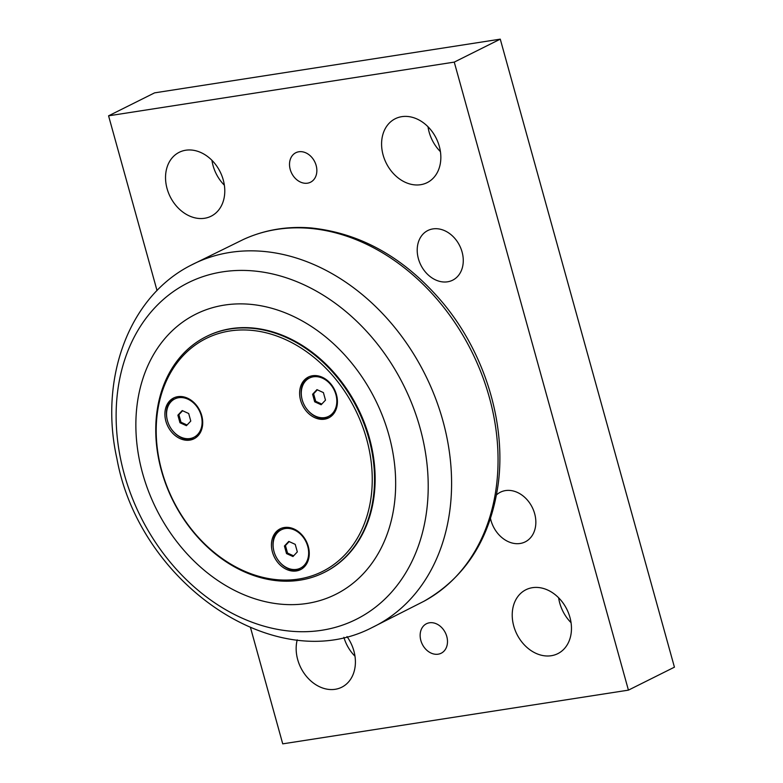 <?xml version="1.0" encoding="UTF-8"?>
<svg xmlns="http://www.w3.org/2000/svg" width="783" height="783" viewBox="0 0 783 783"><rect width="100%" height="100%" fill="white"/><g stroke="black" fill="none" stroke-linecap="round" stroke-linejoin="round"><path stroke-width="1.17" d="M284.425 546.035L288.78 541.415L295.23 544.351L297.325 551.907L292.969 556.527L286.519 553.591L284.425 546.035L285.443 545.526L287.537 553.082L293.605 555.852M286.519 553.591L287.537 553.082M289.152 541.591L285.443 545.526M308.492 559.414A21.425 16.746 63.5 0 1 301.455 567.636L300.447 568.145A21.425 16.746 63.5 0 1 274.021 551.594A21.425 16.746 63.5 0 1 281.303 529.797A21.425 16.746 63.5 0 1 307.729 546.348A21.425 16.746 63.5 0 1 300.447 568.145M281.303 529.797L282.32 529.298A21.425 16.746 63.5 0 1 293.116 528.613M280.95 528.476A22.805 17.823 -116.5 0 0 273.6 549.813M279.815 562.282A22.805 17.823 -116.5 0 0 301.289 569.221M312.603 394.26L316.949 389.64L323.399 392.586L325.493 400.133L321.147 404.752L314.697 401.816L312.603 394.26L313.611 393.761L315.706 401.307L321.784 404.077M314.697 401.816L315.706 401.307M317.33 389.817L313.611 393.761M336.67 407.649A21.425 16.746 63.5 0 1 329.633 415.861L328.615 416.37A21.425 16.746 63.5 0 1 302.199 399.819A21.425 16.746 63.5 0 1 309.481 378.032A21.425 16.746 63.5 0 1 335.897 394.583A21.425 16.746 63.5 0 1 328.615 416.37M309.481 378.032L310.489 377.523A21.425 16.746 63.5 0 1 321.284 376.838M309.119 376.701A22.805 17.823 -116.5 0 0 301.768 398.038M307.993 410.507A22.805 17.823 -116.5 0 0 329.467 417.456M177.878 415.196L182.233 410.576L188.683 413.512L190.778 421.068L186.423 425.688L179.973 422.751L177.878 415.196L178.886 414.687L180.99 422.243L187.059 425.012M179.973 422.751L180.99 422.243M182.605 410.752L178.886 414.687M201.945 428.585A21.425 16.746 63.5 0 1 194.908 436.797L193.9 437.305A21.425 16.746 63.5 0 1 167.474 420.755A21.425 16.746 63.5 0 1 174.756 398.958A21.425 16.746 63.5 0 1 201.182 415.509A21.425 16.746 63.5 0 1 193.9 437.305M174.756 398.958L175.774 398.459A21.425 16.746 63.5 0 1 186.569 397.774M174.403 397.637A22.805 17.823 -116.5 0 0 167.043 418.974M173.268 431.443A22.805 17.823 -116.5 0 0 194.742 438.382M183.124 353.847A131.857 103.053 -116.5 0 0 182.038 516.565A131.857 103.053 -116.5 0 0 324.035 572.539A131.857 103.053 -116.5 0 0 347.172 555.284A131.857 103.053 -116.5 0 0 348.259 392.577A131.857 103.053 -116.5 0 0 206.262 336.592A131.857 103.053 -116.5 0 0 183.124 353.847M206.565 336.445A131.857 103.053 63.5 0 1 206.878 336.289A131.857 103.053 63.5 0 1 348.866 392.273A131.857 103.053 63.5 0 1 347.779 554.981A131.857 103.053 63.5 0 1 324.651 572.236A131.857 103.053 63.5 0 1 324.348 572.393M302.874 535.964A22.805 17.823 63.5 0 1 300.535 569.633A22.805 17.823 63.5 0 1 274.412 557.193A22.805 17.823 63.5 0 1 280.167 528.828A22.805 17.823 63.5 0 1 302.874 535.964M331.043 384.189A22.805 17.823 63.5 0 1 328.713 417.858A22.805 17.823 63.5 0 1 302.581 405.418A22.805 17.823 63.5 0 1 308.345 377.063A22.805 17.823 63.5 0 1 331.043 384.189M196.327 405.124A22.805 17.823 63.5 0 1 193.988 438.793A22.805 17.823 63.5 0 1 167.865 426.353A22.805 17.823 63.5 0 1 173.62 397.989A22.805 17.823 63.5 0 1 196.327 405.124M183.232 355.57A130.203 101.761 63.5 0 1 366.64 439.116A130.203 101.761 63.5 0 1 242.808 570.406A130.203 101.761 63.5 0 1 183.232 355.57M363.165 573.87A156.58 122.373 -116.5 0 0 351.733 363.116A156.58 122.373 -116.5 0 0 168.365 334.654A156.58 122.373 -116.5 0 0 179.787 545.408A156.58 122.373 -116.5 0 0 363.165 573.87M157.031 290.571L108.573 115.825L454.257 62.111L628.426 690.136L282.732 743.85L250.55 627.78M307.543 183.173A16.482 12.88 63.5 0 1 290.855 171.389A16.482 12.88 63.5 0 1 295.827 152.724A16.482 12.88 63.5 0 1 314.707 161.719A16.482 12.88 63.5 0 1 310.548 182.214A16.482 12.88 63.5 0 1 307.543 183.173M438.167 654.187A16.482 12.88 63.5 0 1 421.479 642.403A16.482 12.88 63.5 0 1 426.451 623.748A16.482 12.88 63.5 0 1 445.341 632.733A16.482 12.88 63.5 0 1 441.172 653.237A16.482 12.88 63.5 0 1 438.167 654.187M346.986 636.569A35.715 27.904 63.5 0 1 341.731 687.229A35.715 27.904 63.5 0 1 335.212 689.294A35.715 27.904 63.5 0 1 305.419 675.103A35.715 27.904 63.5 0 1 297.217 639.877M420.647 184.7A35.715 27.904 63.5 0 1 384.482 159.164A35.715 27.904 63.5 0 1 395.268 118.732A35.715 27.904 63.5 0 1 436.19 138.219A35.715 27.904 63.5 0 1 427.166 182.635A35.715 27.904 63.5 0 1 420.647 184.7M204.588 218.271A35.715 27.904 63.5 0 1 168.433 192.735A35.715 27.904 63.5 0 1 179.209 152.303A35.715 27.904 63.5 0 1 220.131 171.79A35.715 27.904 63.5 0 1 211.107 216.206A35.715 27.904 63.5 0 1 204.588 218.271M551.271 655.723A35.715 27.904 63.5 0 1 515.116 630.178A35.715 27.904 63.5 0 1 525.892 589.756A35.715 27.904 63.5 0 1 566.814 609.243A35.715 27.904 63.5 0 1 557.79 653.658A35.715 27.904 63.5 0 1 551.271 655.723M447.573 281.802A27.757 21.699 63.5 0 1 419.463 261.943A27.757 21.699 63.5 0 1 427.841 230.515A27.757 21.699 63.5 0 1 432.911 228.91A27.757 21.699 63.5 0 1 461.021 248.769A27.757 21.699 63.5 0 1 452.643 280.197A27.757 21.699 63.5 0 1 447.573 281.802M496.51 494.876A27.757 21.699 63.5 0 1 500.415 492.194A27.757 21.699 63.5 0 1 505.475 490.589A27.757 21.699 63.5 0 1 533.595 510.447A27.757 21.699 63.5 0 1 525.207 541.875A27.757 21.699 63.5 0 1 520.147 543.48A27.757 21.699 63.5 0 1 490.501 518.493M558.631 597.781A35.715 27.904 -116.5 0 0 571.052 622.661M211.948 160.339A35.715 27.904 -116.5 0 0 224.369 185.219M428.007 126.768A35.715 27.904 -116.5 0 0 440.428 151.648M343.874 637.313A35.715 27.904 -116.5 0 0 354.993 656.232M628.426 690.136L674.427 667.175L500.268 39.15L454.257 62.111M500.268 39.15L154.574 92.864L108.573 115.825M389.171 594.747A188.096 146.998 63.5 0 1 168.893 560.559A188.096 146.998 63.5 0 1 155.161 307.386A188.096 146.998 63.5 0 1 375.439 341.574A188.096 146.998 63.5 0 1 389.171 594.747M394.769 327.47A202.552 158.293 -116.5 0 0 191.081 265.183C128.706 296.63 98.932 378.874 116.931 458.721C139.403 583.237 275.381 677.804 371.984 627.604A202.552 158.293 -116.5 0 0 409.548 600.101A202.552 158.293 -116.5 0 0 394.769 327.47M191.081 265.183L243.366 239.481A202.229 158.049 63.5 0 1 441.318 304.333A202.229 158.049 63.5 0 1 456.078 576.533A202.229 158.049 63.5 0 1 423.955 601.256L371.984 627.604M206.878 336.289L206.262 336.592M324.651 572.236L324.035 572.539M423.955 601.256C465.65 577.414 490.393 538.45 498.154 484.374C506.337 424.043 485.147 354.17 443.687 303.853C405.79 258.517 361.56 233.217 311.017 227.941C286.93 226.033 264.39 229.879 243.366 239.481"/></g></svg>
